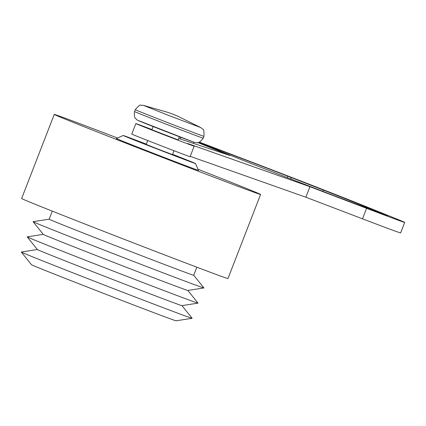 <?xml version="1.0" encoding="UTF-8"?>
<svg xmlns="http://www.w3.org/2000/svg" width="426" height="426" viewBox="0 0 426 426"><rect width="100%" height="100%" fill="white"/><g stroke="black" fill="none" stroke-linecap="round" stroke-linejoin="round"><path stroke-width="0.64" d="M178.174 139.925L151.89 129.733M199.357 142.151A88.102 0.751 -158.8 0 1 219.587 149.814L255.643 163.573A88.102 0.751 -158.8 0 1 369.012 207.792L391.904 217.026A88.102 0.751 -158.8 0 1 404.7 222.42A88.102 0.751 -158.8 0 1 366.584 208.319L309.947 186.7L187.733 143.525A31.274 0.266 -158.8 0 1 194.165 146.198L190.087 156.709A31.274 0.266 -158.8 0 1 189.389 156.502A31.274 0.266 -158.8 0 1 157.684 144.425A31.274 0.266 -158.8 0 1 131.772 134.089L135.846 123.577A31.274 0.266 -158.8 0 1 136.549 123.79A31.274 0.266 -158.8 0 1 151.954 129.568M194.165 146.198A31.274 0.266 -158.8 0 1 193.468 145.985A31.274 0.266 -158.8 0 1 161.763 133.913A31.274 0.266 -158.8 0 1 135.846 123.577M404.7 222.42L400.621 232.937A88.102 0.751 -158.8 0 1 362.51 218.831L305.868 197.217L190.225 156.358M178.728 138.487L229.88 155.469L197.909 142.577M198.99 142.289L216.829 149.127A88.102 0.751 -158.8 0 1 287.832 176.215L323.323 190.049A88.102 0.751 -158.8 0 1 372.452 209.821L387.628 215.742L365.311 207.403A88.102 0.751 -158.8 0 1 288.184 177.967L253.135 164.282A88.102 0.751 -158.8 0 1 208.197 146.134A88.102 0.751 -158.8 0 1 208.213 146.129L198.654 142.401M305.868 197.217L309.947 186.7M287.273 177.653L287.832 176.215M216.584 149.744L216.829 149.127M290.66 178.925L291.251 177.392M322.828 191.333L323.323 190.049M372.329 210.14L372.452 209.821M201.525 143.519L201.647 143.205M147.7 140.527L146.193 144.409L157.876 149.068L172.477 154.606L173.984 150.719M172.589 154.319A38.766 0.33 -158.8 0 1 195.475 163.525A38.766 0.33 -158.8 0 1 194.607 163.264A38.766 0.33 -158.8 0 1 155.16 148.243A38.766 0.33 -158.8 0 1 123.199 135.489A38.766 0.33 -158.8 0 1 124.067 135.75A38.766 0.33 -158.8 0 1 146.304 144.121M123.199 135.489L116.357 138.503A44.048 0.378 21.2 0 0 152.678 152.998A44.048 0.378 21.2 0 0 197.51 170.07A44.048 0.378 21.2 0 0 198.495 170.363L195.475 163.525M197.999 169.244A110.653 0.943 -158.8 0 1 260.59 194.453A110.653 0.943 -158.8 0 1 258.113 193.708A110.653 0.943 -158.8 0 1 145.942 150.99A110.653 0.943 -158.8 0 1 54.262 114.418A110.653 0.943 -158.8 0 1 56.738 115.164A110.653 0.943 -158.8 0 1 117.48 138.008M260.59 194.453L227.969 278.556A110.653 0.943 -158.8 0 1 225.487 277.816A110.653 0.943 -158.8 0 1 113.321 235.093A110.653 0.943 -158.8 0 1 21.635 198.527L54.262 114.418M196.839 267.209L193.718 275.265A77.527 0.66 -158.8 0 1 191.977 274.743A77.527 0.66 -158.8 0 1 113.391 244.812A77.527 0.66 -158.8 0 1 49.15 219.193L52.276 211.136M193.718 275.26L203.91 287.933A91.627 0.783 -158.8 0 1 203.9 287.955A91.627 0.783 -158.8 0 1 201.86 287.332A91.627 0.783 -158.8 0 1 109.61 252.203A91.627 0.783 -158.8 0 1 33.074 221.696A91.627 0.783 -158.8 0 1 33.079 221.674L49.155 219.188M203.9 287.955L187.818 290.447A77.527 0.66 -158.8 0 1 186.093 289.92A77.527 0.66 -158.8 0 1 108.034 260.195A77.527 0.66 -158.8 0 1 43.271 234.38L33.074 221.696M187.839 290.441L198.026 303.11A91.627 0.783 -158.8 0 1 198.015 303.131A91.627 0.783 -158.8 0 1 195.976 302.508A91.627 0.783 -158.8 0 1 103.726 267.379A91.627 0.783 -158.8 0 1 27.184 236.872A91.627 0.783 -158.8 0 1 27.195 236.851L43.26 234.364M198.015 303.131L181.934 305.618A77.527 0.66 -158.8 0 1 180.209 305.091A77.527 0.66 -158.8 0 1 102.149 275.366A77.527 0.66 -158.8 0 1 37.387 249.556L27.184 236.872M181.95 305.618L192.137 318.286A91.627 0.783 -158.8 0 1 192.131 318.307A91.627 0.783 -158.8 0 1 190.092 317.684A91.627 0.783 -158.8 0 1 97.842 282.555A91.627 0.783 -158.8 0 1 21.3 252.048A91.627 0.783 -158.8 0 1 21.311 252.022L37.371 249.54M192.131 318.307L176.044 320.794A77.527 0.66 -158.8 0 1 174.319 320.267A77.527 0.66 -158.8 0 1 96.26 290.543A77.527 0.66 -158.8 0 1 31.497 264.727L21.3 252.048M193.393 143.354L193.857 142.156M362.51 218.831L366.584 208.319M193.441 142.007L139.249 120.867M202.403 137.939A36.828 0.314 -158.8 0 1 165.075 123.721A36.828 0.314 -158.8 0 1 134.557 111.548C133.711 119.493 136.283 118.337 136.554 119.461C136.9 119.951 138.487 120.744 141.315 121.847C151.081 125.835 184.692 138.908 193.702 142.103C195.47 142.625 196.785 142.801 197.643 142.619C198.308 143.381 200.172 141.901 203.229 138.184A36.828 0.314 -158.8 0 1 202.403 137.939M135.276 109.7C138.455 105.914 140.356 104.434 140.99 105.249L143.493 105.387L168.094 115.222L200.79 127.608L202.728 129.195C203.745 129.019 204.15 131.4 203.947 136.336A36.828 0.314 -158.8 0 1 203.122 136.086A36.828 0.314 -158.8 0 1 165.789 121.868A36.828 0.314 -158.8 0 1 135.276 109.7L134.557 111.548M180.203 138.977L180.853 137.3M153.12 126.549L151.842 129.85M143.493 105.387L167.961 112.405L173.025 114.211L177.871 116.245L200.79 127.608M203.947 136.336L203.229 138.184M179.405 136.746L178.127 140.042"/></g></svg>
